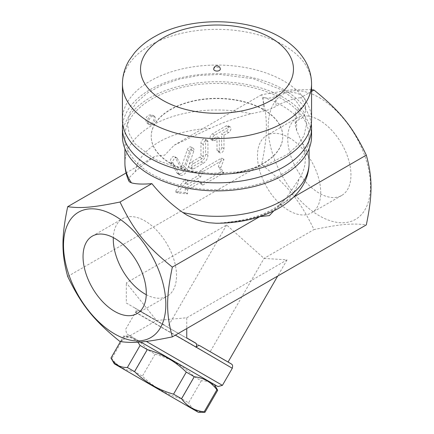 <?xml version="1.0" encoding="UTF-8"?>
<svg xmlns="http://www.w3.org/2000/svg" width="434" height="434" viewBox="0 0 434 434"><rect width="100%" height="100%" fill="white"/><g stroke="black" fill="none" stroke-linecap="round" stroke-linejoin="round"><path stroke-width="0.33" stroke-dasharray="2.17 1.63" d="M319.326 120.191A44.729 25.823 -120 0 0 296.964 117.977A44.729 25.823 -120 0 0 296.964 169.629A44.729 25.823 -120 0 0 341.694 195.452A44.729 25.823 -120 0 0 348.551 159.603A44.729 25.823 -120 0 0 319.326 120.191M289.093 137.649A44.729 25.823 60 0 1 318.317 177.061A44.729 25.823 60 0 1 311.46 212.904A44.729 25.823 60 0 1 266.731 187.081A44.729 25.823 60 0 1 266.731 135.43A44.729 25.823 60 0 1 289.093 137.649M319.326 97.634A72.359 41.778 60 0 1 363.638 211.835A72.359 41.778 60 0 1 275.02 160.672A72.359 41.778 60 0 1 319.326 97.634M311.558 89.697L291.013 89.805L261.659 94.704C267.952 117.744 267.952 134.16 261.659 164.475C287.964 185.73 300.274 201.04 313.983 229.57C340.289 224.145 352.598 223.049 366.312 224.893M186.745 317.775L287.042 259.868L264.051 258.393L226.619 224.986L126.321 282.887L156.533 320.471L186.745 317.775L186.745 328.565M120.017 341.553L156.533 320.471M67.688 276.458L261.659 164.475M200.367 346.034L228.062 362.021L210.186 351.697L264.051 258.393L313.983 229.57M164.253 324.93L126.321 303.03L126.321 282.887M148.813 316.017L134.925 307.999C136.233 308.683 136.504 310.104 135.739 312.263L135.63 312.453C137.22 310.657 138.658 310.223 139.943 311.145L231.067 363.757M146.318 341.406L222.425 385.354M204.528 378.817L126.788 333.93L204.528 378.817M137.86 342.193L131.876 337.522L123.701 335.987L124.509 336.453C133.96 337.495 141.495 341.846 147.121 349.506L155.122 354.128C170.03 358.321 183.029 365.824 194.117 376.641L201.311 380.797C208.683 380.64 214.146 383.792 217.694 390.258M201.311 380.797L188.584 402.839L181.39 398.683C166.477 394.495 153.484 386.987 142.395 376.175L134.394 371.553C124.943 370.511 117.408 366.16 111.782 358.5L110.974 358.034M194.117 376.641L181.39 398.683M204.967 412.3L204.967 412.3C197.595 412.457 192.132 409.305 188.584 402.839M155.122 354.128L142.395 376.175M147.121 349.506L134.394 371.553M124.509 336.453L111.782 358.5M123.701 335.987L120.451 341.618L123.701 335.987L130.346 335.987M126.321 303.03L134.925 307.999M210.186 351.697L139.075 310.798C139.509 311.01 137.828 309.762 135.451 312.35L135.63 312.453M287.042 259.868L277.695 276.057M226.619 224.986L167.638 327.138M311.558 91.428L300.724 97.683C303.86 101.681 305.465 105.75 305.541 109.878C305.411 114.695 303.274 117.934 299.124 119.61C296.639 120.614 295.353 122.562 295.277 125.448L296.612 130.412L302.52 143.415C307.229 157.048 305.975 169.032 298.766 179.378L288.735 194.535L285.453 198.777L278.829 205.635L293.688 197.052M128.871 181.049L128.958 178.629L129.94 176.871L135.234 171.642C140.545 166.878 147.191 161.725 155.171 156.18L164.67 155.198L174.175 145.211L210.306 128.301C224.302 121.878 237.919 117.034 251.167 113.768L263.286 111.169C268.169 110.111 272.427 108.484 276.062 106.297C281.715 102.522 294.122 98.192 300.724 97.683M263.286 97.319A92.089 53.17 0 0 1 296.612 116.562A9.868 5.696 180 0 1 295.277 113.697A9.868 5.696 180 0 1 299.124 109.184A16.443 9.494 0 0 0 305.541 101.659A16.443 9.494 0 0 0 294.393 92.675A16.443 9.494 0 0 0 276.062 95.871A9.868 5.696 180 0 1 263.286 97.319L263.286 111.169M282.116 174.17A92.089 53.17 180 0 1 181.759 185.692A92.089 53.17 180 0 1 124.911 136.569A92.089 53.17 180 0 1 217 83.404A92.089 53.17 180 0 1 309.089 136.569A92.089 53.17 180 0 1 282.116 174.17M278.829 205.635L273.745 210.929M259.955 216.588L247.472 219.783L223.694 222.718L216.105 223.255M126.082 172.976L155.171 156.18M170.486 163.428A65.778 37.975 180 0 1 151.222 136.569A65.778 37.975 180 0 1 217 98.594A65.778 37.975 180 0 1 282.778 136.569A65.778 37.975 180 0 1 242.172 171.658A65.778 37.975 180 0 1 170.486 163.428M170.486 163.157A65.778 37.975 180 0 1 151.222 136.303A65.778 37.975 180 0 1 217 98.328A65.778 37.975 180 0 1 282.778 136.303A65.778 37.975 180 0 1 242.172 171.392A65.778 37.975 180 0 1 170.486 163.157M122.442 136.303A94.558 54.592 180 0 1 180.815 85.867A94.558 54.592 180 0 1 283.863 97.699A94.558 54.592 180 0 1 311.558 136.303M122.735 123.95A94.558 54.592 180 0 1 184.282 77.024A94.558 54.592 180 0 1 283.863 89.643A94.558 54.592 180 0 1 311.265 123.95M122.442 119.654A94.558 54.592 180 0 1 180.815 69.218A94.558 54.592 180 0 1 283.863 81.049A94.558 54.592 180 0 1 311.558 119.654M213.712 69.169A3.288 1.899 180 0 1 214.673 67.823A3.288 1.899 180 0 1 218.259 67.411A3.288 1.899 180 0 1 220.288 69.169M174.175 145.211L261.659 94.704M200.72 182.226L202.732 185.09L223.977 172.824L220.618 168.05L223.977 159.397L202.732 171.663L200.72 176.855L187.537 184.466L187.537 180.441L177.463 192.967L187.537 193.868L187.537 189.837L200.72 182.226L198.392 180.88L185.209 188.497L185.209 192.522L175.141 191.622L185.209 179.096L185.209 183.126L198.392 175.51L200.41 170.318L221.649 158.057L218.297 166.71L221.649 171.484L200.41 183.745L198.392 180.88M193.51 168.929L203.28 163.292A6.581 3.797 120 0 0 207.929 155.236L207.929 141.809A3.288 1.899 120 0 0 207.251 140.301A3.288 1.899 120 0 0 204.712 141.186A3.288 1.899 120 0 0 203.28 144.495L203.28 156.576A1.644 0.949 -60 0 1 202.114 158.594L193.51 163.558A3.288 1.899 120 0 0 191.361 166.461A3.288 1.899 120 0 0 191.866 169.097A3.288 1.899 120 0 0 193.51 168.929L191.188 167.589A3.288 1.899 -60 0 1 189.539 167.752A3.288 1.899 -60 0 1 189.034 165.115A3.288 1.899 -60 0 1 191.188 162.218L199.792 157.249A1.644 0.949 120 0 0 200.953 155.236L200.953 143.149A3.288 1.899 -60 0 1 202.39 139.84A3.288 1.899 -60 0 1 204.924 138.961A3.288 1.899 -60 0 1 205.602 140.464L205.602 153.891A6.581 3.797 -60 0 1 200.953 161.947L191.188 167.589M223.977 135.229L228.626 132.544A3.288 1.899 120 0 0 230.779 129.647A3.288 1.899 120 0 0 230.275 127.01A3.288 1.899 120 0 0 228.626 127.173L214.673 135.229A3.288 1.899 120 0 0 212.524 138.126A3.288 1.899 120 0 0 213.029 140.762A3.288 1.899 120 0 0 214.673 140.6L219.327 137.914L219.327 151.341A3.288 1.899 120 0 0 220.005 152.849A3.288 1.899 120 0 0 222.539 151.965A3.288 1.899 120 0 0 223.977 148.656L223.977 135.229L221.649 133.889L221.649 147.316A3.288 1.899 -60 0 1 220.217 150.625A3.288 1.899 -60 0 1 217.684 151.504A3.288 1.899 -60 0 1 217 150.001L217 136.574L212.351 139.26A3.288 1.899 -60 0 1 210.702 139.422A3.288 1.899 -60 0 1 210.202 136.786A3.288 1.899 -60 0 1 212.351 133.889L226.304 125.833A3.288 1.899 -60 0 1 227.948 125.67A3.288 1.899 -60 0 1 228.452 128.301A3.288 1.899 -60 0 1 226.304 131.204L221.649 133.889M177.229 158.356A3.288 1.899 120 0 0 176.784 157.895A3.288 1.899 120 0 0 173.79 159.332A3.288 1.899 120 0 0 173.047 163.124L179.215 174.17A6.581 3.797 120 0 0 180.105 175.097A6.581 3.797 120 0 0 187.575 169.341L193.743 151.178A3.288 1.899 120 0 0 193.293 148.357A3.288 1.899 120 0 0 189.56 151.238L184.439 166.32A1.644 0.949 -60 0 1 182.573 167.763A1.644 0.949 -60 0 1 182.351 167.529L177.229 158.356L174.902 157.016L180.023 166.184A1.644 0.949 120 0 0 180.246 166.417A1.644 0.949 120 0 0 182.112 164.98L187.233 149.893A3.288 1.899 -60 0 1 190.971 147.017A3.288 1.899 -60 0 1 191.416 149.833L185.247 167.996A6.581 3.797 -60 0 1 177.777 173.757A6.581 3.797 -60 0 1 176.888 172.824L170.725 161.784A3.288 1.899 -60 0 1 171.463 157.992A3.288 1.899 -60 0 1 174.457 156.549A3.288 1.899 -60 0 1 174.902 157.016M202.732 185.09L200.41 183.745M223.977 172.824L221.649 171.484M220.618 168.05L218.297 166.71M223.977 159.397L221.649 158.057M202.732 171.663L200.41 170.318M200.72 176.855L198.392 175.51M187.537 184.466L185.209 183.126M187.537 180.441L185.209 179.096M177.463 192.967L175.141 191.622M187.537 193.868L185.209 192.522M187.537 189.837L185.209 188.497M219.327 137.914L217 136.574M146.269 294.691A44.729 25.823 -120 0 0 167.269 296.151A44.729 25.823 -120 0 0 167.269 244.499A44.729 25.823 -120 0 0 122.54 218.682A44.729 25.823 -120 0 0 113.307 237.593M151.884 124.487A4.931 2.848 -60 0 1 149.415 124.732A4.931 2.848 -60 0 1 148.661 120.777A4.931 2.848 -60 0 1 151.884 116.431A4.931 2.848 -60 0 1 154.347 116.187A4.931 2.848 -60 0 1 155.106 120.142A4.931 2.848 -60 0 1 151.884 124.487M135.739 312.263L175.358 335.14M232.293 368.26L135.451 312.35L125.583 329.439L126.788 333.93M276.062 95.871L276.062 106.297M299.124 109.184L299.124 119.61M296.612 116.562L296.612 130.412M302.52 143.415A92.089 53.17 180 0 1 309.089 163.141M124.911 163.141A92.089 53.17 180 0 1 251.167 113.768M135.234 171.642A82.042 47.366 180 0 1 210.306 128.301M298.766 179.378A82.042 47.366 180 0 1 223.694 222.718M122.442 83.936A94.558 54.592 180 0 1 180.815 33.499A94.558 54.592 180 0 1 283.863 45.337A94.558 54.592 180 0 1 311.558 83.936M203.28 163.292L200.953 161.947M207.929 155.236L205.602 153.891M207.929 141.809L205.602 140.464M203.28 144.495L200.953 143.149M203.28 156.576L200.953 155.236M202.114 158.594L199.792 157.249M193.51 163.558L191.188 162.218M228.626 132.544L226.304 131.204M228.626 127.173L226.304 125.833M214.673 135.229L212.351 133.889M214.673 140.6L212.351 139.26M219.327 151.341L217 150.001M223.977 148.656L221.649 147.316M173.047 163.124L170.725 161.784M182.351 167.529L180.023 166.184M184.439 166.32L182.112 164.98M189.56 151.238L187.233 149.893M193.743 151.178L191.416 149.833M187.575 169.341L185.247 167.996M179.215 174.17L176.888 172.824M150.717 123.815A4.931 2.848 -60 0 1 148.254 124.059A4.931 2.848 -60 0 1 147.495 120.109A4.931 2.848 -60 0 1 150.717 115.759A4.931 2.848 -60 0 1 153.186 115.515A4.931 2.848 -60 0 1 153.94 119.469A4.931 2.848 -60 0 1 150.717 123.815M296.964 117.977L266.731 135.43M341.694 195.452L311.46 212.904M305.541 101.659L305.541 109.878M295.277 113.697L295.277 125.448M124.911 136.569L124.911 148.694M309.089 136.569L309.089 148.694M230.671 221.888C256.944 218.47 275.205 210.767 285.453 198.777M281.465 89.773L295.538 100.368L303.99 112.232L306.621 124.113L303.941 135.777L297.518 145.428L287.341 154.385L266.026 165.262L239.541 171.842L211.119 173.356L183.294 169.765L154.596 159.278L135.158 143.871L129.365 134.155L127.379 124.308L129.875 112.536L136.542 102.408L147.332 93.05L162.018 85.021L179.654 79.021L199.277 75.429L219.837 74.458L253.337 78.766L281.465 89.773M207.251 140.301L204.924 138.961M191.866 169.097L189.539 167.752M230.275 127.01L227.948 125.67M213.029 140.762L210.702 139.422M220.005 152.849L217.684 151.504M176.784 157.895L174.457 156.549M182.573 167.763L180.246 166.417M193.293 148.357L190.971 147.017M180.105 175.097L177.777 173.757M92.306 236.134L122.54 218.676M137.035 313.608L167.269 296.151M154.347 116.187L153.186 115.515A4.931 4.931 0 0 0 146.448 117.321A4.931 4.931 0 0 0 148.254 124.059L149.415 124.732"/><path stroke-width="0.65" d="M172.341 336.882C146.036 342.301 133.726 343.402 120.017 341.553C93.711 320.297 81.402 304.988 67.688 276.458C61.395 253.418 61.395 237.002 67.688 206.687C81.402 208.537 93.711 207.436 120.017 202.016C133.726 230.541 146.036 245.856 172.341 267.111C166.048 297.426 166.048 313.836 172.341 336.882L366.312 224.893C372.605 194.578 372.605 178.168 366.312 155.122C352.598 126.598 340.289 111.283 313.983 90.028L311.558 89.697M186.745 337.912L195.349 342.882L186.745 337.912L186.745 328.565M175.358 335.14L196.157 347.146C196.927 344.987 196.656 343.565 195.349 342.882M196.157 347.146L232.293 368.26L222.425 385.354L146.318 341.406M140.73 341.981L217.933 386.558L140.73 341.981M214.374 384.502L217.694 390.258L216.886 389.792C211.266 382.126 203.73 377.775 194.28 376.734L186.278 372.117C175.19 361.3 162.191 353.797 147.283 349.603L140.09 345.448L137.86 342.193M114.299 363.79L110.974 358.034L120.451 341.618L110.974 358.034C114.527 364.495 119.985 367.652 127.363 367.489L134.556 371.645C145.64 382.462 158.638 389.965 173.551 394.159L181.553 398.781C187.179 406.441 194.714 410.792 204.159 411.833L204.967 412.3L217.694 390.258L204.967 412.3L198.322 412.3L114.299 363.79L198.322 412.3M140.09 345.448L127.363 367.489M147.283 349.603L134.556 371.645M186.278 372.117L173.551 394.159M194.28 376.734L181.553 398.781M216.886 389.792L204.159 411.833M231.067 363.757L200.367 346.034L231.55 364.088C231.718 364.755 233.199 364.083 232.293 368.26M196.049 347.336C197.638 345.545 199.081 345.106 200.367 346.034M277.695 276.057L228.062 362.021M293.688 197.052L366.312 155.122M313.983 90.028L311.558 91.428M309.089 148.694L309.089 163.141C309.019 171.159 306.887 178.678 302.699 185.698C296.883 195.17 288.485 202.917 277.51 208.944C259.738 218.519 239.27 223.288 216.105 223.255L208.835 222.718L202.038 221.351L196.287 219.533L187.152 215.248L182.833 212.514C171.142 204.322 160.824 194.692 151.884 183.62C142.992 184.401 136.195 184.146 131.48 182.866L129.522 181.906L128.871 181.049C126.256 175.331 124.938 169.358 124.911 163.141A92.089 53.17 180 0 0 131.48 182.866M114.674 215.79A72.359 41.778 -120 0 0 70.362 278.829A72.359 41.778 -120 0 0 158.98 329.992A72.359 41.778 -120 0 0 114.674 215.79M273.745 210.929L269.33 215.617L259.825 216.604M172.341 267.111L259.722 216.664M151.884 183.62L120.017 202.016M67.688 206.687L126.082 172.976M311.265 123.95A94.558 54.592 180 0 1 311.558 128.247L311.558 136.303A94.558 54.592 180 0 1 217 190.895A94.558 54.592 180 0 1 122.442 136.303L122.442 128.247A94.558 54.592 180 0 1 122.735 123.95M311.558 128.247A94.558 54.592 180 0 1 217 182.839A94.558 54.592 180 0 1 122.442 128.247M311.558 83.936L311.558 119.654A94.558 54.592 180 0 1 217 174.246A94.558 54.592 180 0 1 122.442 119.654L122.442 83.936C122.518 75.516 124.759 67.633 129.164 60.293L134.556 52.791C140.247 46.178 147.305 40.584 155.735 36.017C188.578 17.279 244.602 16.373 280.114 37.053C290.796 43.134 299.037 50.881 304.836 60.293C309.241 67.633 311.482 75.516 311.558 83.936A94.558 54.592 180 0 1 217 138.527A94.558 54.592 180 0 1 122.442 83.936M220.288 69.169A3.288 1.899 180 0 1 218.259 70.921A3.288 1.899 180 0 1 214.673 70.509A3.288 1.899 180 0 1 213.712 69.169A3.288 3.288 0 0 1 217 65.876A3.288 3.288 0 0 1 220.288 69.169M114.674 311.395A44.729 25.823 60 0 1 85.449 271.977A44.729 25.823 60 0 1 92.306 236.134A44.729 25.823 60 0 1 137.035 261.957A44.729 25.823 60 0 1 137.035 313.608A44.729 25.823 60 0 1 114.674 311.395M113.307 237.593A44.729 25.823 -120 0 0 144.907 293.937A44.729 25.823 -120 0 0 146.269 294.691M309.089 163.141A92.089 53.17 180 0 1 282.116 200.736A92.089 53.17 180 0 1 182.833 212.514M271.071 37.948A76.471 44.149 180 0 1 236.79 111.809A76.471 44.149 180 0 1 143.139 57.738A76.471 44.149 180 0 1 271.071 37.948M217.933 386.558L222.425 385.354M124.911 148.694L124.911 163.141"/></g></svg>
